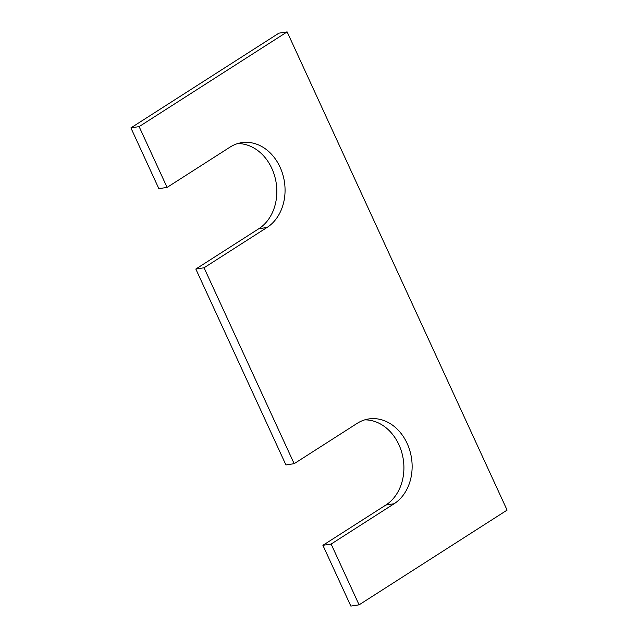 <?xml version="1.0" encoding="UTF-8"?>
<svg xmlns="http://www.w3.org/2000/svg" width="638" height="638" viewBox="0 0 638 638"><rect width="100%" height="100%" fill="white"/><g stroke="black" fill="none" stroke-linecap="round" stroke-linejoin="round"><path stroke-width="0.96" d="M507.098 510.113L287.14 31.9L139.132 126.619L167.092 187.405L230.071 147.099A45.139 36.286 -98.7 0 1 241.706 142.665A45.139 36.286 -98.7 0 1 282.73 174.262A45.139 36.286 -98.7 0 1 267.035 227.471L204.056 267.777L294.166 463.682L357.144 423.377A45.139 36.286 81.3 0 1 368.78 418.943A45.139 36.286 81.3 0 1 409.803 450.54A45.139 36.286 81.3 0 1 394.117 503.749L331.13 544.055L359.09 604.84L507.098 510.113M167.092 187.405L158.862 188.665L130.902 127.887L278.91 33.16L287.14 31.9M364.713 419.868A45.139 36.286 81.3 0 1 402.259 454.296A45.139 36.286 81.3 0 1 385.886 505.009L322.9 545.315L350.86 606.1L359.09 604.84M322.9 545.315L331.13 544.055M237.639 143.59A45.139 36.286 -98.7 0 1 275.185 178.018A45.139 36.286 -98.7 0 1 258.813 228.731L195.826 269.037L285.936 464.942L294.166 463.682M195.826 269.037L204.056 267.777M130.902 127.887L139.132 126.619M385.886 505.009L394.117 503.749M258.813 228.731L267.035 227.471"/></g></svg>

